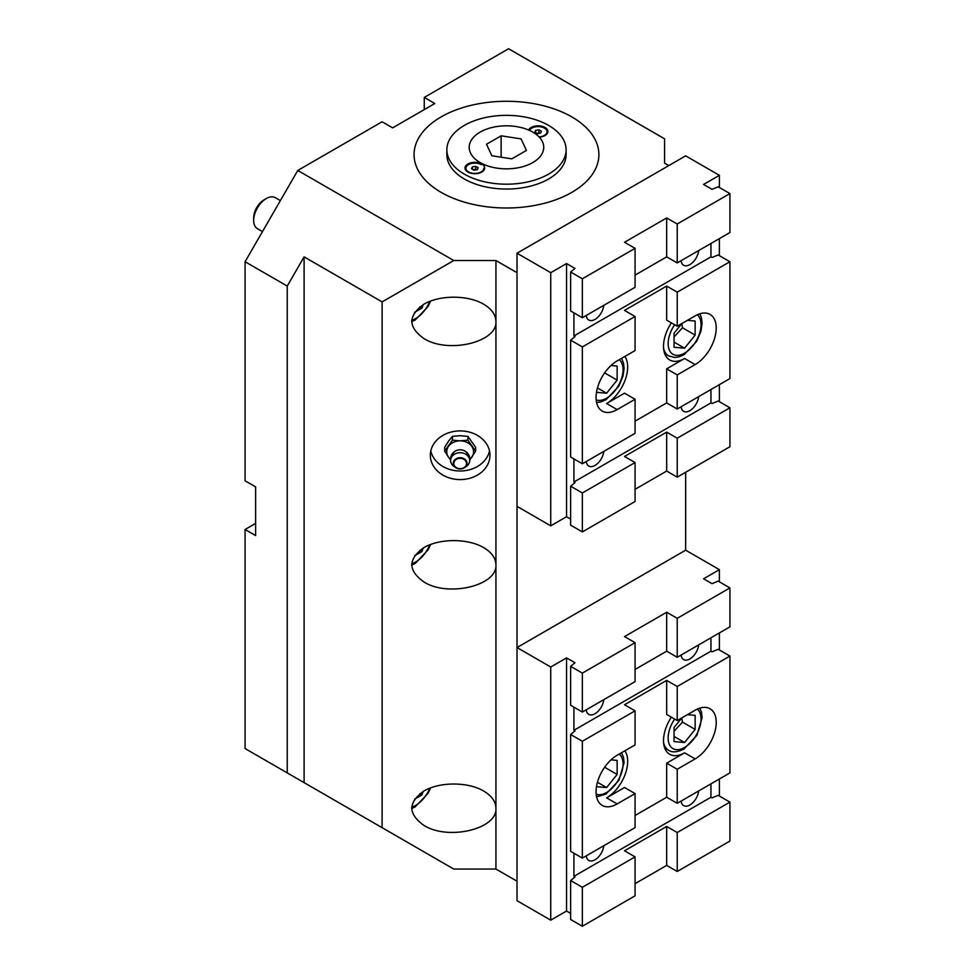 <?xml version="1.0" encoding="UTF-8"?>
<svg xmlns="http://www.w3.org/2000/svg" width="975" height="975" viewBox="0 0 975 975"><rect width="100%" height="100%" fill="white"/><g stroke="black" fill="none" stroke-linecap="round" stroke-linejoin="round"><path stroke-width="1.46" d="M521.077 138.901L526.427 150.418L511.814 158.852L491.863 155.768L486.525 144.239L501.126 135.817L521.077 138.901M480.127 132.113A37.269 21.511 0 0 0 469.207 147.335A37.269 21.511 0 0 0 506.476 168.846A37.269 21.511 0 0 0 543.733 147.335A37.269 21.511 0 0 0 520.735 127.457A37.269 21.511 0 0 0 480.127 132.113M668.789 165.592L664.572 163.154L664.572 138.816L508.584 48.75L424.259 97.427L434.801 103.521L392.645 127.859L382.102 121.778L297.777 170.454L245.078 261.739L287.235 286.077L304.103 256.864L382.102 301.897L453.777 260.52L495.934 260.52L517.018 272.683L517.018 881.217L495.934 869.054L453.777 869.054L245.078 748.556L245.078 529.486L255.621 523.404M453.777 260.52L297.777 170.454M495.934 260.52L495.934 321.372C497.579 342.188 448.293 353.974 423.954 338.581C407.891 327.112 407.891 315.632 423.954 304.163C439.798 294.877 467.756 294.877 483.588 304.163C491.632 308.953 495.739 314.693 495.934 321.372L495.934 564.781C497.579 585.597 448.293 597.395 423.954 581.99C407.891 570.521 407.891 559.041 423.954 547.572C439.798 538.298 467.756 538.298 483.588 547.572C491.632 552.374 495.739 558.102 495.934 564.781L495.934 808.19C497.579 829.018 448.293 840.803 423.954 825.411C407.891 813.93 407.891 802.462 423.954 790.981C439.798 781.706 467.756 781.706 483.588 790.981C491.632 795.783 495.739 801.523 495.934 808.19L495.934 869.054M382.102 301.897L382.102 827.665M430.341 455.252A29.811 24.338 -0 0 1 460.163 430.901A29.811 24.338 -0 0 1 489.974 455.252A29.811 24.338 -0 0 1 460.163 479.59A29.811 24.338 -0 0 1 430.341 455.252M304.103 256.864L304.103 782.632M475.654 451.108L475.654 447.33L467.903 436.373L460.163 435.691L452.412 436.373L448.537 441.163L444.673 447.33L444.673 451.108L452.412 440.164L460.163 440.846L467.903 440.164L475.654 451.108L469.84 459.834M450.474 459.383A13.418 10.957 -0 0 1 448.537 457.275L444.673 451.108M450.474 459.834L448.537 457.275A13.418 10.957 -0 0 1 446.745 451.803A13.418 10.957 -0 0 1 448.537 446.331A13.418 10.957 -0 0 1 460.163 440.846A13.418 10.957 -0 0 1 471.778 446.331A13.418 10.957 -0 0 1 471.778 457.275A13.418 10.957 -0 0 1 469.84 459.383M452.412 436.373L452.412 440.164M467.903 436.373L467.903 440.164M469.682 460.505A9.518 7.776 -0 0 1 469.341 462.577A9.518 7.776 -0 0 1 466.294 466.452L464.587 467.622A6.874 5.618 180 0 0 466.623 461.407A6.874 5.618 180 0 0 460.163 457.714A6.874 5.618 180 0 0 453.278 463.332A6.874 5.618 180 0 0 455.727 467.622A6.874 5.618 180 0 0 464.587 467.622C461.638 469.377 458.677 469.377 455.727 467.622L454.021 466.452A9.518 7.776 -0 0 1 450.974 462.577A9.518 7.776 -0 0 1 450.633 460.505A9.518 7.776 -0 0 1 460.163 452.729A9.518 7.776 -0 0 1 469.682 460.505M452.254 456.166A7.898 6.447 -0 0 1 460.163 449.78A7.898 6.447 -0 0 1 468.061 456.166M423.296 791.371L421.919 794.942L414.631 799.147M419.835 793.747L421.919 794.942M423.296 547.962L421.919 551.533L414.631 555.738M419.835 550.339L421.919 551.533M266.309 198.534L264.054 199.838A14.686 8.482 120 0 0 253.671 217.827L253.671 220.447A17.891 10.323 -60 0 1 266.309 198.534A17.891 10.323 -60 0 1 275.255 197.657L280.373 200.606M262.482 231.587L257.376 228.637A17.891 10.323 -60 0 1 255.365 226.773A17.891 10.323 -60 0 1 253.671 220.447M423.296 304.553L421.919 308.124L414.631 312.329M419.835 306.918L421.919 308.124M501.126 135.817L501.126 157.194M424.259 109.602L424.259 97.427M245.078 261.739L245.078 480.809L255.621 486.891L255.621 535.567L245.078 529.486M430.816 450.95A29.811 24.338 180 0 0 460.163 470.986A29.811 24.338 180 0 0 489.499 450.95M570.643 666.339L570.643 705.278L582.355 712.043L635.066 681.622L635.066 642.671L582.355 673.103L570.643 666.339L574.982 662.756L566.548 657.893L550.741 667.01L517.018 647.546L685.657 550.18L685.657 472.29M287.235 772.907L287.235 286.077M475.739 166.347L478.177 167.749L477.287 169.674L473.96 170.186L471.522 168.772L472.412 166.859L475.739 166.347L475.739 169.26L473.082 169.674M472.412 166.859L472.412 169.297M476.617 169.772L475.739 169.26M481.479 172.222A8.946 5.168 180 0 0 483.795 168.748L483.795 168.261A8.946 5.168 180 0 1 474.849 173.428A8.946 5.168 180 0 1 465.904 168.261A8.946 5.168 180 0 1 471.425 163.495A8.946 5.168 180 0 1 481.175 164.617M468.232 172.222A8.946 5.168 180 0 1 465.904 168.748A8.946 5.168 180 0 1 465.916 168.504M441.127 192.355A92.418 53.357 -0 0 0 541.844 203.933A92.418 53.357 -0 0 0 598.894 154.635A92.418 53.357 -0 0 0 506.476 101.278A92.418 53.357 -0 0 0 414.058 154.635A92.418 53.357 -0 0 0 441.127 192.355M566.097 149.76L566.097 154.635A59.621 34.417 180 0 1 529.291 186.432A59.621 34.417 180 0 1 464.307 178.973A59.621 34.417 180 0 1 446.855 154.635L446.855 149.76A59.621 34.417 180 0 1 506.476 115.343A59.621 34.417 180 0 1 566.097 149.76A59.621 34.417 180 0 1 529.291 181.569A59.621 34.417 180 0 1 464.307 174.111A59.621 34.417 180 0 1 446.855 149.76M528.596 130.016A9.835 5.679 180 0 1 545.049 127.493A9.835 5.679 180 0 1 545.049 135.525A9.835 5.679 180 0 1 539.297 137.146M481.808 164.007A9.835 5.679 180 0 1 481.808 172.039A9.835 5.679 180 0 1 467.89 172.039A9.835 5.679 180 0 1 467.89 164.007A9.835 5.679 180 0 1 481.808 164.007M547.024 131.991A8.946 5.168 180 0 1 547.036 132.234A8.946 5.168 180 0 1 544.72 135.708M529.462 130.394A8.946 5.168 180 0 1 539.273 126.64A8.946 5.168 180 0 1 547.036 131.747A8.946 5.168 180 0 1 539.053 136.89M537.201 133.673L534.763 132.271L535.653 130.345L538.98 129.833L541.418 131.235L540.528 133.161L537.201 133.673M539.857 133.258L536.323 133.161M535.653 130.345L535.653 132.783M538.98 129.833L538.98 132.758M677.223 438.214L677.223 477.153L729.922 446.733L729.922 407.782L677.223 438.214L666.681 432.12L624.524 456.458L635.066 462.552L582.355 492.972L582.355 531.923L635.066 501.491L635.066 462.552M635.066 489.328L666.681 471.071L666.681 432.12M666.681 471.071L677.223 477.153M716.223 328.063A29.811 17.209 -60 0 1 695.138 364.577L677.223 374.924L677.223 409L729.922 378.568L729.922 261.739L677.223 292.159L677.223 326.235L695.138 315.888A29.811 17.209 -60 0 1 710.044 314.413A29.811 17.209 -60 0 1 716.223 328.063M671.361 322.859A29.811 17.209 120 0 0 669.691 359.97A29.811 17.209 120 0 0 684.596 358.495L695.138 364.577M677.223 292.159L666.681 286.077L666.681 320.153L677.223 326.235M570.643 272.013L570.643 310.952L582.355 317.716L635.066 287.296L635.066 248.345L582.355 278.777L570.643 272.013L574.982 268.43L566.548 263.555L550.741 272.683L517.018 253.22L685.657 155.854L719.379 175.317L703.572 184.446L712.006 189.321L718.209 186.81L729.922 193.574L677.223 224.006L666.681 217.925L624.524 242.263L635.066 248.345M573.934 458.896L573.934 482.016L574.982 482.637L570.643 486.208L570.643 525.159L582.355 531.923M517.018 253.22L517.018 506.366L550.741 525.842L566.548 516.713L570.643 519.066M617.138 360.921L635.066 350.573L635.066 316.497L582.355 346.929L582.355 463.771L635.066 433.339L635.066 399.263L617.138 409.61A29.811 17.209 -60 0 1 602.233 411.084A29.811 17.209 -60 0 1 597.663 387.197A29.811 17.209 -60 0 1 617.138 360.921M582.355 463.771L570.643 457.007L570.643 340.165L574.982 336.582L573.934 335.973L710.946 256.864L712.006 257.473L718.209 254.975L729.922 261.739M570.643 340.165L582.355 346.929M666.681 286.077L624.524 310.416L635.066 316.497M617.138 409.61L606.608 403.516A29.811 17.209 120 0 0 627.681 367.014A29.811 17.209 120 0 0 624.853 356.472M606.608 403.516L624.524 393.181L635.066 399.263M719.379 401.7L719.379 384.662M719.379 255.645L719.379 238.607M719.379 187.493L719.379 175.317M550.741 525.842L550.741 272.683M674.054 347.258L674.054 333.206L681.769 323.615L682.488 327.783L695.138 335.095L684.596 348.197L674.054 347.258M687.424 320.348L695.138 321.043L695.138 335.095M674.054 342.115L684.596 348.197M674.054 336.948L682.488 327.783M611.008 365.515L617.138 366.064L617.138 380.116L606.608 393.23L596.493 392.328M597.456 387.952L606.608 393.23M604.634 372.901L617.138 380.116M698.636 250.587A12.48 7.203 -60 0 1 692.75 262.397A12.48 7.203 -60 0 1 683.621 265.249A12.48 7.203 -60 0 1 681.098 260.703M603.769 305.358A12.48 7.203 -60 0 1 597.894 317.168A12.48 7.203 -60 0 1 588.766 320.007A12.48 7.203 -60 0 1 586.243 315.473M603.769 451.401A12.48 7.203 -60 0 1 597.894 463.21A12.48 7.203 -60 0 1 588.766 466.062A12.48 7.203 -60 0 1 586.243 461.528M698.636 396.63A12.48 7.203 -60 0 1 692.75 408.452A12.48 7.203 -60 0 1 683.621 411.292A12.48 7.203 -60 0 1 681.098 406.758M710.946 389.525L710.946 402.919L712.006 403.528L718.209 401.018L729.922 407.782M573.934 482.016L710.946 402.919M570.643 486.208L582.355 492.972M635.066 421.163L666.681 402.919L677.223 409M635.066 275.121L666.681 256.864L677.223 262.945L729.922 232.525L729.922 193.574M573.934 335.973L573.934 312.853M710.946 243.482L710.946 256.864M582.355 278.777L582.355 317.716M666.681 256.864L666.681 217.925M566.548 516.713L566.548 263.555M666.681 402.919L666.681 368.83L684.596 358.495M666.681 368.83L677.223 374.924M677.223 224.006L677.223 262.945M685.657 550.18L719.379 569.656L703.572 578.784L712.006 583.647L718.209 581.137L729.922 587.913L677.223 618.333L666.681 612.251L624.524 636.59L635.066 642.671M596.066 791.761A29.811 17.209 -60 0 1 617.138 755.247L635.066 744.912L635.066 710.836L582.355 741.256L582.355 858.098L635.066 827.665L635.066 793.589L617.138 803.936A29.811 17.209 -60 0 1 602.233 805.411A29.811 17.209 -60 0 1 596.066 791.761M635.066 793.589L624.524 787.507L606.608 797.855A29.811 17.209 120 0 0 624.853 775.137A29.811 17.209 120 0 0 624.853 750.799M677.223 832.54L677.223 871.479L729.922 841.059L729.922 802.108L677.223 832.54L666.681 826.447L666.681 865.398L677.223 871.479M666.681 763.169L684.596 752.822L695.138 758.903L677.223 769.251L666.681 763.169L666.681 797.245L677.223 803.327L729.922 772.907L729.922 656.065L677.223 686.485L677.223 720.562L695.138 710.227A29.811 17.209 -60 0 1 710.044 708.74A29.811 17.209 -60 0 1 714.614 732.639A29.811 17.209 -60 0 1 695.138 758.903M710.946 637.808L710.946 651.19L573.934 730.299L574.982 730.909L570.643 734.492L570.643 851.333L582.355 858.098M635.066 815.502L666.681 797.245M671.361 717.186A29.811 17.209 120 0 0 663.524 740.647A29.811 17.209 120 0 0 669.691 754.297A29.811 17.209 120 0 0 684.596 752.822M677.223 686.485L666.681 680.404L666.681 714.48L677.223 720.562M635.066 883.655L666.681 865.398M570.643 880.535L570.643 919.486L582.355 926.25L635.066 895.818L635.066 856.879L582.355 887.299L570.643 880.535L574.982 876.964L573.934 876.354L573.934 853.223M517.018 647.546L517.018 900.693L550.741 920.168L566.548 911.04L570.643 913.404M550.741 667.01L550.741 920.168M719.379 569.656L719.379 581.819M719.379 632.933L719.379 649.972M719.379 778.988L719.379 796.027M611.008 759.854L617.138 760.402L617.138 774.455L606.608 787.556L596.493 786.654M604.634 767.227L617.138 774.455M606.608 787.556L597.456 782.279M687.424 714.675L695.138 715.37L695.138 729.422L684.596 742.536L674.054 741.585L674.054 727.533L681.769 717.941L682.488 722.122L695.138 729.422M674.054 731.274L682.488 722.122M684.596 742.536L674.054 736.442M603.769 845.727A12.48 7.203 -60 0 1 597.894 857.549A12.48 7.203 -60 0 1 588.766 860.389A12.48 7.203 -60 0 1 586.243 855.855M698.636 790.969A12.48 7.203 -60 0 1 692.75 802.778A12.48 7.203 -60 0 1 683.621 805.618A12.48 7.203 -60 0 1 681.098 801.084M698.636 644.914A12.48 7.203 -60 0 1 692.75 656.723A12.48 7.203 -60 0 1 683.621 659.575A12.48 7.203 -60 0 1 681.098 655.042M603.769 699.684A12.48 7.203 -60 0 1 597.894 711.494A12.48 7.203 -60 0 1 588.766 714.346A12.48 7.203 -60 0 1 586.243 709.8M573.934 730.299L573.934 707.18M635.066 669.447L666.681 651.19L677.223 657.284L729.922 626.852L729.922 587.913M666.681 680.404L624.524 704.742L635.066 710.836M710.946 651.19L712.006 651.8L718.209 649.301L729.922 656.065M570.643 734.492L582.355 741.256M710.946 783.851L710.946 797.245L712.006 797.855L718.209 795.344L729.922 802.108M710.946 797.245L573.934 876.354M666.681 826.447L624.524 850.797L635.066 856.879M666.681 612.251L666.681 651.19M677.223 618.333L677.223 657.284M566.548 657.893L566.548 911.04M582.355 887.299L582.355 926.25M582.355 673.103L582.355 712.043M677.223 769.251L677.223 803.327M453.802 463.503A6.35 5.192 -0 0 1 463.332 459.018A6.35 5.192 -0 0 1 463.332 468A6.35 5.192 -0 0 1 453.802 463.503M429.829 788.166A23.254 13.431 -60 0 1 411.657 807.056M429.829 544.745A23.254 13.431 -60 0 1 411.657 563.648M429.829 301.336A23.254 13.431 -60 0 1 411.657 320.239M663.597 348.343A26.825 15.49 120 0 0 668.655 355.924L674.773 357.496L679.027 356.862L684.072 354.656L696.723 341.311L700.988 331.122L702.085 323.31L701.5 318.021L699.806 313.804M697.308 314.767A23.254 13.431 -60 0 1 694.87 343.054A23.254 13.431 -60 0 1 671.629 353.303A23.254 13.431 -60 0 1 674.663 324.76M619.222 359.726A23.254 13.431 -60 0 1 618.284 385.808A23.254 13.431 -60 0 1 596.176 399.884M606.608 797.855L617.138 803.936M619.222 754.053A23.254 13.431 -60 0 1 621.502 772.956A23.254 13.431 -60 0 1 606.608 792.492A23.254 13.431 -60 0 1 596.176 794.211M663.597 742.67A26.825 15.49 120 0 0 668.655 750.25C672.104 752.712 677.174 752.334 683.853 749.105L696.869 735.394L702.085 717.771L701.488 712.298L699.806 708.13M697.308 709.093A23.254 13.431 -60 0 1 699.465 728.02A23.254 13.431 -60 0 1 684.596 747.459A23.254 13.431 -60 0 1 669.008 743.535A23.254 13.431 -60 0 1 674.663 719.087M469.341 462.564A9.689 9.689 0 0 0 460.163 449.78A9.689 9.689 0 0 0 450.974 462.564M411.621 808.555L415.301 806.788L427.952 793.455L430.706 787.824M411.621 565.147L415.301 563.379L427.952 550.034L430.706 544.403M411.621 321.726L415.301 319.958L427.952 306.625L430.706 300.995M668.655 355.924L664.682 353.633M596.59 402.529L601.039 401.895L606.072 399.677L618.723 386.344L623.001 376.155L624.098 368.331L623.5 363.053L621.538 358.386M621.538 752.712L623.488 757.331L624.098 762.803L618.869 780.427L605.865 794.138L596.59 796.855M668.655 750.25L664.682 747.959"/></g></svg>
